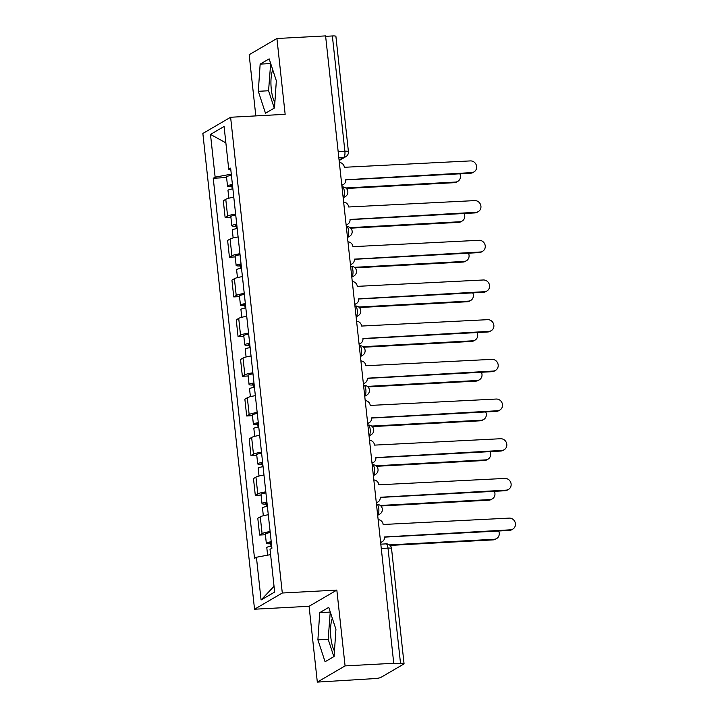 <?xml version="1.0" encoding="UTF-8"?>
<svg xmlns="http://www.w3.org/2000/svg" width="718" height="718" viewBox="0 0 718 718"><rect width="100%" height="100%" fill="white"/><g stroke="black" fill="none" stroke-linecap="round" stroke-linejoin="round"><path stroke-width="1.08" d="M274.868 102.521A20.212 6.588 86.9 0 1 271.287 89.176A20.212 6.588 86.9 0 1 272.723 69.727M334.462 651.038A20.212 6.588 86.9 0 1 330.872 637.701A20.212 6.588 86.9 0 1 332.308 618.243M317.32 682.1L345.08 665.9L393.751 663.288L325.586 35.9L276.924 38.512L285.154 114.324L230.613 117.258L202.862 133.458L254.54 609.214L309.081 606.288L317.32 682.1L374.383 678.609A5.179 0.808 173.8 0 0 380.89 677.406L403.794 664.033A5.179 0.808 173.8 0 0 404.054 663.737A5.179 0.808 173.8 0 0 400.518 663.351L387.998 548.103A5.179 1.687 -93.1 0 0 386.104 543.876L380.809 544.154M276.924 38.512L249.164 54.712L255.814 115.903M345.08 665.9L336.841 590.088L282.3 593.014L230.613 117.258M393.751 663.288L392.934 663.764L400.518 663.351M325.64 36.331L332.362 35.963A5.179 0.808 -6.2 0 1 335.898 36.349L348.418 151.597A5.179 0.808 173.8 0 0 344.882 151.22L332.362 35.963M233.799 197.244A11.919 1.858 173.8 0 0 225.775 199.308L223.307 200.753L225.129 217.545L227.597 216.1A11.919 1.858 -6.2 0 1 235.621 214.036M230.9 217.231L225.129 217.545M238.107 236.94A11.919 1.858 173.8 0 0 230.083 239.004L227.615 240.44L229.437 257.232L231.905 255.787A11.919 1.858 -6.2 0 1 239.938 253.723M235.217 256.918L229.437 257.232M242.424 276.627A11.919 1.858 173.8 0 0 234.391 278.692L231.923 280.128L233.754 296.92L236.222 295.484A11.919 1.858 -6.2 0 1 244.246 293.42M239.525 296.615L233.754 296.92M246.732 316.315A11.919 1.858 173.8 0 0 238.708 318.379L236.24 319.815L238.062 336.607L240.53 335.171A11.919 1.858 -6.2 0 1 248.554 333.107M243.833 336.302L238.062 336.607M251.04 356.002A11.919 1.858 173.8 0 0 243.016 358.067L240.548 359.503L242.37 376.295L244.838 374.859A11.919 1.858 -6.2 0 1 252.871 372.795M248.15 375.99L242.37 376.295M255.357 395.69A11.919 1.858 173.8 0 0 247.333 397.754L244.865 399.199L246.687 415.991L249.155 414.546A11.919 1.858 -6.2 0 1 257.179 412.482M252.458 415.677L246.687 415.991M259.665 435.377A11.919 1.858 173.8 0 0 251.641 437.441L249.173 438.886L250.995 455.679L253.463 454.234A11.919 1.858 -6.2 0 1 261.496 452.169M256.775 455.365L250.995 455.679M263.982 475.065A11.919 1.858 173.8 0 0 255.949 477.129L253.481 478.574L255.312 495.366L257.78 493.921A11.919 1.858 -6.2 0 1 265.804 491.857M261.083 495.052L255.312 495.366M268.29 514.761A11.919 1.858 173.8 0 0 260.266 516.825L257.798 518.261L259.62 535.054L262.088 533.618A11.919 1.858 -6.2 0 1 270.112 531.553M265.391 534.739L259.62 535.054M231.286 174.16L215.14 177.149L210.491 134.41L224.088 126.476L228.728 169.215L230.801 169.645M274.043 586.283L261.074 599.988L274.662 592.054L270.022 549.315L271.925 548.202L230.631 168.111L228.728 169.215M261.074 599.988L256.425 557.249L270.596 554.619M215.14 177.149L213.237 178.261L254.522 558.362L256.425 557.249M254.54 609.214L282.3 593.014M274.5 107.969L276.34 80.784L269.169 58.867L260.149 64.126L258.309 91.312L265.481 113.229L274.5 107.969M309.081 606.288L336.841 590.088M334.085 656.485L335.934 629.3L328.754 607.383L319.734 612.642L317.894 639.828L325.075 661.745L334.085 656.485M226.592 177.543L213.237 178.261M210.491 134.41L225.865 142.855M270.659 63.435L268.577 90.755L274.258 108.104M268.577 90.755L258.309 91.312M270.426 63.579L260.149 64.126M330.253 611.951L328.171 639.28L333.852 656.629M328.171 639.28L317.894 639.828M330.011 612.095L319.734 612.642M341.795 185.064A5.179 4.829 59.7 0 0 345.708 179.76L471.627 172.616A5.959 5.556 59.7 0 0 476.339 165.176A5.959 5.556 59.7 0 0 470.353 160.913L344.353 167.294A5.179 4.829 59.7 0 0 339.336 162.465M473.997 171.916L472.947 172.526A5.959 5.556 -120.3 0 1 470.577 173.235L345.726 179.931M343.428 184.499L342.378 185.109A5.179 4.829 -120.3 0 1 341.831 185.388M232.479 185.1A3.105 0.485 173.8 0 0 230.864 185.711A3.105 0.485 173.8 0 0 232.569 185.962M232.417 184.553A6.48 1.014 173.8 0 0 227.516 186.07A6.48 1.014 173.8 0 0 231.932 186.554L232.201 188.978M231.42 175.389A6.48 1.014 173.8 0 0 226.52 176.915L227.516 186.07M345.771 187.954L455.445 182.067A5.959 5.556 59.7 0 0 459.816 173.81M232.892 188.87A6.48 1.014 173.8 0 0 227.983 190.396L228.836 198.222M457.815 181.358L456.756 181.977A5.959 5.556 -120.3 0 1 454.395 182.677L346.381 188.475M232.596 186.168L231.932 186.554M346.103 224.761A5.179 4.829 59.7 0 0 350.025 219.448L475.935 212.304A5.959 5.556 59.7 0 0 480.647 204.863A5.959 5.556 59.7 0 0 474.67 200.609L348.67 206.981A5.179 4.829 59.7 0 0 343.653 202.153M478.305 211.604L477.255 212.214A5.959 5.556 -120.3 0 1 474.885 212.923L350.043 219.618M347.745 224.187L346.695 224.797A5.179 4.829 -120.3 0 1 346.139 225.075M350.42 264.448A5.179 4.829 59.7 0 0 354.333 259.135L480.252 252A5.959 5.556 59.7 0 0 484.955 244.551A5.959 5.556 59.7 0 0 478.978 240.297L352.978 246.669A5.179 4.829 59.7 0 0 347.961 241.84M482.622 251.291L481.563 251.91A5.959 5.556 -120.3 0 1 479.202 252.61L354.351 259.306M352.053 263.874L351.003 264.493A5.179 4.829 -120.3 0 1 350.456 264.762M236.787 224.788A3.105 0.485 173.8 0 0 235.181 225.398A3.105 0.485 173.8 0 0 236.886 225.649M236.734 224.24A6.48 1.014 173.8 0 0 231.824 225.766A6.48 1.014 173.8 0 0 236.249 226.242L236.509 228.674M235.737 215.077A6.48 1.014 173.8 0 0 230.837 216.603L231.824 225.766M350.088 227.642L459.753 221.754A5.959 5.556 59.7 0 0 464.133 213.497M237.2 228.566A6.48 1.014 173.8 0 0 232.3 230.092L233.153 237.909M462.123 221.045L461.073 221.665A5.959 5.556 -120.3 0 1 458.703 222.365L350.689 228.162M236.904 225.856L236.249 226.242M241.104 264.475A3.105 0.485 173.8 0 0 239.489 265.086A3.105 0.485 173.8 0 0 241.194 265.337M241.042 263.928A6.48 1.014 173.8 0 0 236.141 265.454A6.48 1.014 173.8 0 0 240.557 265.929L240.817 268.361M240.045 254.764A6.48 1.014 173.8 0 0 235.145 256.29L236.141 265.454M354.396 267.329L464.07 261.442A5.959 5.556 59.7 0 0 468.441 253.185M241.508 268.254A6.48 1.014 173.8 0 0 236.608 269.78L237.461 277.597M466.431 260.742L465.381 261.352A5.959 5.556 -120.3 0 1 463.011 262.061L354.997 267.85M241.221 265.543L240.557 265.929M354.728 304.136A5.179 4.829 59.7 0 0 358.65 298.823L484.56 291.688A5.959 5.556 59.7 0 0 489.272 284.247A5.959 5.556 59.7 0 0 483.295 279.984L357.295 286.356A5.179 4.829 59.7 0 0 352.278 281.528M486.93 290.978L485.88 291.598A5.959 5.556 -120.3 0 1 483.51 292.298L358.659 299.002M356.37 303.561L355.311 304.181A5.179 4.829 -120.3 0 1 354.764 304.45M359.045 343.823A5.179 4.829 59.7 0 0 362.958 338.519L488.877 331.375A5.959 5.556 59.7 0 0 493.58 323.935A5.959 5.556 59.7 0 0 487.603 319.672L361.603 326.053A5.179 4.829 59.7 0 0 356.586 321.215M491.238 330.666L490.188 331.285A5.959 5.556 -120.3 0 1 487.818 331.985L362.976 338.69M360.678 343.249L359.628 343.868A5.179 4.829 -120.3 0 1 359.072 344.137M363.353 383.511A5.179 4.829 59.7 0 0 367.266 378.206L493.185 371.062A5.959 5.556 59.7 0 0 497.897 363.622A5.959 5.556 59.7 0 0 491.911 359.359L365.911 365.74A5.179 4.829 59.7 0 0 360.894 360.912M495.555 370.362L494.505 370.973A5.959 5.556 -120.3 0 1 492.135 371.682L367.284 378.377M364.986 382.945L363.936 383.556A5.179 4.829 -120.3 0 1 363.389 383.825M245.412 304.172A3.105 0.485 173.8 0 0 243.797 304.773A3.105 0.485 173.8 0 0 245.502 305.024M245.35 303.615A6.48 1.014 173.8 0 0 240.449 305.141A6.48 1.014 173.8 0 0 244.865 305.626L245.134 308.049M244.362 294.461A6.48 1.014 173.8 0 0 239.453 295.978L240.449 305.141M358.704 307.017L468.378 301.129A5.959 5.556 59.7 0 0 472.758 292.881M245.825 307.941A6.48 1.014 173.8 0 0 240.925 309.467L241.769 317.284M470.748 300.429L469.698 301.039A5.959 5.556 -120.3 0 1 467.328 301.748L359.314 307.537M245.529 305.24L244.865 305.626M249.72 343.859A3.105 0.485 173.8 0 0 248.114 344.469A3.105 0.485 173.8 0 0 249.819 344.712M249.667 343.303A6.48 1.014 173.8 0 0 244.766 344.828A6.48 1.014 173.8 0 0 249.182 345.313L249.442 347.736M248.67 334.148A6.48 1.014 173.8 0 0 243.77 335.674L244.766 344.828M363.021 346.704L472.686 340.817A5.959 5.556 59.7 0 0 477.066 332.569M250.133 347.629A6.48 1.014 173.8 0 0 245.233 349.154L246.086 356.972M475.056 340.117L474.006 340.727A5.959 5.556 -120.3 0 1 471.636 341.436L363.622 347.234M249.837 344.927L249.182 345.313M254.037 383.547A3.105 0.485 173.8 0 0 252.422 384.157A3.105 0.485 173.8 0 0 254.127 384.399M253.975 382.99A6.48 1.014 173.8 0 0 249.074 384.516A6.48 1.014 173.8 0 0 253.49 385.001L253.759 387.424M252.978 373.836A6.48 1.014 173.8 0 0 248.078 375.361L249.074 384.516M367.329 386.392L477.003 380.513A5.959 5.556 59.7 0 0 481.374 372.256M254.45 387.316A6.48 1.014 173.8 0 0 249.541 388.842L250.394 396.668M479.373 379.804L478.314 380.414A5.959 5.556 -120.3 0 1 475.953 381.123L367.939 386.921M254.154 384.615L253.49 385.001M367.661 423.198A5.179 4.829 59.7 0 0 371.583 417.894L497.493 410.75A5.959 5.556 59.7 0 0 502.205 403.31A5.959 5.556 59.7 0 0 496.228 399.046L370.228 405.428A5.179 4.829 59.7 0 0 365.211 400.599M499.863 410.05L498.813 410.66A5.959 5.556 -120.3 0 1 496.443 411.369L371.601 418.064M369.303 422.633L368.253 423.243A5.179 4.829 -120.3 0 1 367.697 423.521M258.345 423.234A3.105 0.485 173.8 0 0 256.739 423.844A3.105 0.485 173.8 0 0 258.444 424.087M258.292 422.678A6.48 1.014 173.8 0 0 253.382 424.203A6.48 1.014 173.8 0 0 257.807 424.688L258.067 427.111M257.295 413.523A6.48 1.014 173.8 0 0 252.395 415.049L253.382 424.203M371.646 426.079L481.311 420.201A5.959 5.556 59.7 0 0 485.691 411.944M258.758 427.004A6.48 1.014 173.8 0 0 253.858 428.529L254.71 436.356M483.681 419.491L482.631 420.111A5.959 5.556 -120.3 0 1 480.261 420.811L372.247 426.609M258.462 424.302L257.807 424.688M371.978 462.895A5.179 4.829 59.7 0 0 375.891 457.581L501.81 450.437A5.959 5.556 59.7 0 0 506.513 442.997A5.959 5.556 59.7 0 0 500.536 438.734L374.536 445.115A5.179 4.829 59.7 0 0 369.519 440.287M504.18 449.737L503.121 450.348A5.959 5.556 -120.3 0 1 500.76 451.057L375.909 457.752M373.611 462.32L372.561 462.93A5.179 4.829 -120.3 0 1 372.014 463.209M262.662 462.922A3.105 0.485 173.8 0 0 261.047 463.532A3.105 0.485 173.8 0 0 262.752 463.783M262.6 462.374A6.48 1.014 173.8 0 0 257.699 463.9A6.48 1.014 173.8 0 0 262.115 464.375L262.375 466.799M261.603 453.211A6.48 1.014 173.8 0 0 256.703 454.736L257.699 463.9M375.954 465.776L485.628 459.888A5.959 5.556 59.7 0 0 489.999 451.631M263.066 466.7A6.48 1.014 173.8 0 0 258.166 468.217L259.019 476.043M487.989 459.179L486.939 459.798A5.959 5.556 -120.3 0 1 484.569 460.498L376.555 466.296M262.779 463.99L262.115 464.375M376.286 502.582A5.179 4.829 59.7 0 0 380.208 497.269L506.118 490.134A5.959 5.556 59.7 0 0 510.83 482.684A5.959 5.556 59.7 0 0 504.853 478.43L378.853 484.803A5.179 4.829 59.7 0 0 373.836 479.974M508.488 489.425L507.438 490.035A5.959 5.556 -120.3 0 1 505.068 490.744L380.217 497.439M377.928 502.008L376.869 502.618A5.179 4.829 -120.3 0 1 376.322 502.896M266.97 502.609A3.105 0.485 173.8 0 0 265.355 503.219A3.105 0.485 173.8 0 0 267.06 503.471M266.908 502.061A6.48 1.014 173.8 0 0 262.007 503.587A6.48 1.014 173.8 0 0 266.423 504.063L266.692 506.495M265.92 492.898A6.48 1.014 173.8 0 0 261.011 494.424L262.007 503.587M380.262 505.463L489.936 499.575A5.959 5.556 59.7 0 0 494.316 491.318M267.383 506.387A6.48 1.014 173.8 0 0 262.483 507.913L263.326 515.73M492.306 498.866L491.256 499.486A5.959 5.556 -120.3 0 1 488.886 500.186L380.872 505.984M267.087 503.677L266.423 504.063M380.603 542.269A5.179 4.829 59.7 0 0 384.516 536.956L510.435 529.821A5.959 5.556 59.7 0 0 515.138 522.372A5.959 5.556 59.7 0 0 509.161 518.118L383.161 524.49A5.179 4.829 59.7 0 0 378.144 519.661M512.796 529.112L511.746 529.731A5.959 5.556 -120.3 0 1 509.376 530.431L384.534 537.136M382.236 541.695L381.186 542.314A5.179 4.829 -120.3 0 1 380.63 542.584M271.278 542.305A3.105 0.485 173.8 0 0 269.672 542.907A3.105 0.485 173.8 0 0 271.377 543.158M271.224 541.749A6.48 1.014 173.8 0 0 266.324 543.275A6.48 1.014 173.8 0 0 270.74 543.75L271 546.183M270.228 532.585A6.48 1.014 173.8 0 0 265.328 534.111L266.324 543.275M389.47 544.89L494.244 539.263A5.959 5.556 59.7 0 0 498.624 531.006M271.691 546.075A6.48 1.014 173.8 0 0 266.791 547.601L267.617 555.176M496.614 538.563L495.564 539.173A5.959 5.556 -120.3 0 1 493.194 539.882L390.071 545.411M271.395 543.364L270.74 543.75M377.614 514.779L377.731 514.707A5.179 1.687 -93.1 0 0 378.799 508.676A5.179 1.687 -93.1 0 0 376.896 504.449L376.492 504.467M373.306 475.092L373.423 475.02A5.179 1.687 -93.1 0 0 374.482 468.989A5.179 1.687 -93.1 0 0 372.588 464.761L372.184 464.779M368.989 435.404L369.106 435.332A5.179 1.687 -93.1 0 0 370.174 429.301A5.179 1.687 -93.1 0 0 368.28 425.074L367.867 425.092M364.681 395.717L364.798 395.645A5.179 1.687 -93.1 0 0 365.857 389.614A5.179 1.687 -93.1 0 0 363.963 385.378L363.559 385.404M360.364 356.02L360.481 355.957A5.179 1.687 -93.1 0 0 361.549 349.926A5.179 1.687 -93.1 0 0 359.655 345.69L359.251 345.717M356.056 316.333L356.173 316.27A5.179 1.687 -93.1 0 0 357.241 310.23A5.179 1.687 -93.1 0 0 355.338 306.003L354.934 306.03M351.748 276.645L351.865 276.574A5.179 1.687 -93.1 0 0 352.924 270.542A5.179 1.687 -93.1 0 0 351.03 266.315L350.626 266.333M347.431 236.958L347.548 236.886A5.179 1.687 -93.1 0 0 348.616 230.855A5.179 1.687 -93.1 0 0 346.722 226.628L346.309 226.646M343.123 197.27L343.24 197.199A5.179 1.687 -93.1 0 0 344.308 191.167A5.179 1.687 -93.1 0 0 342.405 186.94L342.001 186.958M339.075 160.015L343.814 157.251A5.179 1.687 -93.1 0 0 344.882 151.22L338.16 151.579M338.806 157.52L343.814 157.251A5.179 4.829 -120.3 0 0 345.879 156.632A5.179 5.179 0 0 0 348.418 151.597M377.605 514.716L377.731 514.707A5.179 4.829 59.7 0 0 379.786 514.097A5.179 5.179 0 0 0 376.896 504.449M373.297 475.029L373.423 475.02A5.179 4.829 59.7 0 0 375.478 474.41A5.179 5.179 0 0 0 372.588 464.761M368.98 435.341L369.106 435.332A5.179 4.829 59.7 0 0 371.17 434.722A5.179 5.179 0 0 0 368.28 425.074M364.672 395.654L364.798 395.645A5.179 4.829 59.7 0 0 366.853 395.035A5.179 5.179 0 0 0 363.963 385.378M360.364 355.957L360.481 355.957A5.179 4.829 59.7 0 0 362.545 355.338A5.179 5.179 0 0 0 359.655 345.69M356.047 316.27L356.173 316.27A5.179 4.829 59.7 0 0 358.228 315.651A5.179 5.179 0 0 0 355.338 306.003M351.739 276.583L351.865 276.574A5.179 4.829 59.7 0 0 353.92 275.963A5.179 5.179 0 0 0 351.03 266.315M347.422 236.895L347.548 236.886A5.179 4.829 59.7 0 0 349.612 236.276A5.179 5.179 0 0 0 346.722 226.628M343.114 197.208L343.24 197.199A5.179 4.829 59.7 0 0 345.295 196.588A5.179 5.179 0 0 0 342.405 186.94M257.78 493.921L255.949 477.129M253.463 454.234L251.641 437.441M249.155 414.546L247.333 397.754M244.838 374.859L243.016 358.067M240.53 335.171L238.708 318.379M236.222 295.484L234.391 278.692M231.905 255.787L230.083 239.004M227.597 216.1L225.775 199.308M262.088 533.618L260.266 516.825M381.276 548.462L387.998 548.103A5.179 0.808 173.8 0 1 391.534 548.489A5.179 5.179 0 0 0 386.104 543.876M471.627 172.616L470.577 173.235M454.395 182.677L455.445 182.067M475.935 212.304L474.885 212.923M480.252 252L479.202 252.61M458.703 222.365L459.753 221.754M463.011 262.061L464.07 261.442M484.56 291.688L483.51 292.298M488.877 331.375L487.818 331.985M493.185 371.062L492.135 371.682M467.328 301.748L468.378 301.129M471.636 341.436L472.686 340.817M475.953 381.123L477.003 380.513M497.493 410.75L496.443 411.369M480.261 420.811L481.311 420.201M501.81 450.437L500.76 451.057M484.569 460.498L485.628 459.888M506.118 490.134L505.068 490.744M488.886 500.186L489.936 499.575M510.435 529.821L509.376 530.431M493.194 539.882L494.244 539.263M343.177 197.818L345.295 196.588M347.494 237.514L349.612 236.276M351.802 277.202L353.92 275.963M356.119 316.889L358.228 315.651M360.427 356.577L362.545 355.338M364.735 396.264L366.853 395.035M369.052 435.952L371.17 434.722M373.36 475.648L375.478 474.41M377.677 515.336L379.786 514.097M391.534 548.489L404.054 663.737M345.879 156.632L339.138 160.572"/></g></svg>
